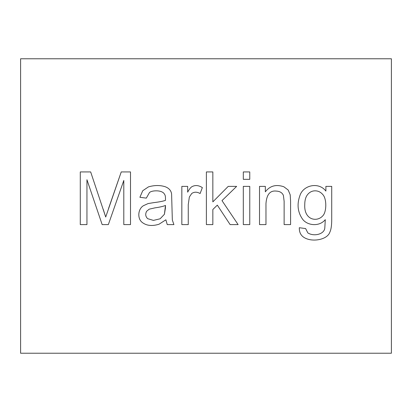 <?xml version="1.0" encoding="UTF-8"?>
<svg xmlns="http://www.w3.org/2000/svg" width="412" height="412" viewBox="0 0 412 412"><rect width="100%" height="100%" fill="white"/><g stroke="black" fill="none" stroke-linecap="round" stroke-linejoin="round"><path stroke-width="0.62" d="M391.4 58.772L391.4 353.228L20.6 353.228L20.6 58.772L391.4 58.772L20.6 58.772L20.6 353.228L391.4 353.228L391.4 58.772M283.847 186.765L288.199 190.025L290.197 194.83L290.584 201.108L290.584 224.602L284.131 224.602L284.131 201.319L283.394 195.391C282.22 192.672 279.799 191.23 276.133 191.08C269.984 190.411 266.595 194.618 265.967 203.703L265.967 224.602L259.514 224.602L259.514 186.379L265.333 186.379L265.333 191.817C269.942 185.797 276.112 184.113 283.847 186.765L288.199 190.025L290.197 194.83L290.584 201.108L290.584 224.602L284.131 224.602L290.584 224.602L290.584 201.108L290.197 194.83L288.199 190.025L283.847 186.765C276.112 184.113 269.942 185.797 265.333 191.817L265.333 186.379L259.514 186.379L259.514 224.602L265.967 224.602L259.514 224.602L259.514 186.379L265.333 186.379M249.765 171.933L249.765 179.333L243.312 179.333L243.312 171.933L249.765 171.933L243.312 171.933L243.312 179.333L249.765 179.333L243.312 179.333L243.312 171.933L249.765 171.933L249.765 179.333L249.765 171.933M191.693 186.837C194.994 184.906 198.548 185.163 202.354 187.609L200.108 193.532C197.029 191.771 194.237 191.76 191.729 193.501L189.345 197.039L188.258 204.615L188.258 224.602L181.836 224.602L181.836 186.379L187.661 186.379L187.661 192.167C189.129 189.458 190.473 187.681 191.693 186.837C194.994 184.906 198.548 185.163 202.354 187.609L200.108 193.532L202.354 187.609C198.548 185.163 194.994 184.906 191.693 186.837C190.473 187.681 189.129 189.458 187.661 192.167L187.661 186.379L181.836 186.379L181.836 224.602L188.258 224.602L181.836 224.602L181.836 186.379L187.661 186.379M86.947 224.602L86.947 179.72L86.947 224.602L80.283 224.602L80.283 171.933L90.666 171.933L105.709 217.026L90.666 171.933L80.283 171.933L80.283 224.602L86.947 224.602L80.283 224.602L80.283 171.933L90.666 171.933L105.709 217.026L121.241 171.933L130.501 171.933L130.501 224.602L123.801 224.602L123.801 180.456L108.341 224.602L102.166 224.602L86.947 179.72L102.166 224.602L108.341 224.602L123.801 180.456L123.801 224.602L130.501 224.602L130.501 171.933L121.241 171.933L105.709 217.026L103.185 209.208M165.114 186.698C168.93 188.114 171.093 190.529 171.598 193.954L172.334 220.044L173.916 224.602L167.251 224.602L165.882 219.797L159.047 224.216C152.09 226.363 146.466 225.755 142.176 222.392C137.15 218.52 137.922 208.951 143.438 205.701L148.104 203.564L153.892 202.616C159.135 201.988 162.992 201.241 165.464 200.371C165.629 195.139 165.001 194.881 163.672 193.043C162.024 191.58 159.557 190.844 156.277 190.833C153.259 190.828 151.013 191.369 149.541 192.445L146.317 198.126L139.9 197.286L142.737 190.73L148.454 186.873C154.428 185.148 159.98 185.091 165.114 186.698C168.93 188.114 171.093 190.529 171.598 193.954L172.334 220.044L173.916 224.602L172.334 220.044L171.598 193.954C171.093 190.529 168.93 188.114 165.114 186.698C159.98 185.091 154.428 185.148 148.454 186.873L142.737 190.73L139.9 197.286L146.317 198.126L149.541 192.445C151.013 191.369 153.259 190.828 156.277 190.833C159.557 190.844 162.024 191.58 163.672 193.043C165.001 194.881 165.629 195.139 165.464 200.371C162.992 201.241 159.135 201.988 153.892 202.616L148.104 203.564L143.438 205.701C137.922 208.951 137.15 218.52 142.176 222.392C146.466 225.755 152.09 226.363 159.047 224.216L165.882 219.797L167.251 224.602L165.882 219.797M212.839 224.602L212.839 209.492L212.839 224.602L206.386 224.602L206.386 171.933L212.839 171.933L212.839 201.88L228.233 186.379L236.648 186.379L221.991 200.618L238.121 224.602L230.128 224.602L217.325 205.14L212.839 209.492L217.325 205.14L230.128 224.602L238.121 224.602L221.991 200.618L236.648 186.379L228.233 186.379L212.839 201.88L212.839 171.933L206.386 171.933L206.386 224.602L212.839 224.602L206.386 224.602L206.386 171.933L212.839 171.933M249.765 186.379L249.765 224.602L243.312 224.602L243.312 186.379L249.765 186.379L243.312 186.379L243.312 224.602L249.765 224.602L243.312 224.602L243.312 186.379L249.765 186.379L249.765 224.602L249.765 186.379M325.892 186.379L331.717 186.379L331.717 219.416C331.722 225.338 331.114 229.546 329.894 232.038C327.396 240.093 311.106 242.689 303.381 237.018C300.564 234.964 299.205 231.868 299.313 227.723L305.627 228.567L307.836 232.914C313.985 236.849 324.45 234.212 324.805 227.934L325.3 219.658C319.084 227.203 306.852 225.498 302.398 218.921C297.577 211.902 296.794 203.986 300.049 195.18C303.531 185.091 318.754 181.656 325.892 191.08L325.892 186.379L325.892 191.08C318.754 181.656 303.531 185.091 300.049 195.18C296.794 203.986 297.577 211.902 302.398 218.921C306.852 225.498 319.084 227.203 325.3 219.658L324.805 227.934C324.45 234.212 313.985 236.849 307.836 232.914L305.627 228.567L299.313 227.723C299.205 231.868 300.564 234.964 303.381 237.018C311.106 242.689 327.396 240.093 329.894 232.038C331.114 229.546 331.722 225.338 331.717 219.416L331.717 186.379L325.892 186.379L331.717 186.379L331.717 219.416C331.722 225.338 331.114 229.546 329.894 232.038M108.516 208.575L121.241 171.933L130.501 171.933L130.501 224.602L123.801 224.602M108.341 224.602L102.166 224.602M142.176 222.392C137.15 218.52 137.922 208.951 143.438 205.701L148.104 203.564L153.892 202.616M156.277 190.833C159.557 190.844 162.024 191.58 163.672 193.043C162.024 191.58 159.557 190.844 156.277 190.833C153.259 190.828 151.013 191.369 149.541 192.445L146.317 198.126L139.9 197.286L142.737 190.73L148.454 186.873M146.631 211.279L149.19 209.172L154.871 207.875C159.604 207.21 163.147 206.402 165.495 205.454L165.464 207.808L165.495 205.454C163.147 206.402 159.604 207.21 154.871 207.875L149.19 209.172L146.631 211.279C145.142 214.111 145.498 216.578 147.681 218.679C145.498 216.578 145.142 214.111 146.631 211.279L149.19 209.172L154.871 207.875C159.604 207.21 163.147 206.402 165.495 205.454L164.409 214.292L160.134 218.782L153.434 220.394L147.681 218.679L153.434 220.394L160.134 218.782L153.434 220.394L160.134 218.782L164.409 214.292L165.464 207.808L164.409 214.292M167.251 224.602L173.916 224.602L167.251 224.602M147.681 218.679L153.434 220.394M188.258 224.602L188.258 204.615L188.258 224.602L188.258 204.615L189.345 197.039L191.729 193.501C194.237 191.76 197.029 191.771 200.108 193.532M188.258 204.615L189.345 197.039L191.729 193.501M228.233 186.379L236.648 186.379M238.121 224.602L230.128 224.602M265.967 224.602L265.967 203.703C266.595 194.618 269.984 190.411 276.133 191.08C279.799 191.23 282.22 192.672 283.394 195.391L284.131 201.319L284.131 224.602L284.131 201.319L283.394 195.391M265.967 203.703C266.595 194.618 269.984 190.411 276.133 191.08M284.131 201.319L284.131 224.602M303.381 237.018C300.564 234.964 299.205 231.868 299.313 227.723L305.627 228.567M307.836 232.914C313.985 236.849 324.45 234.212 324.805 227.934L325.3 219.658C319.084 227.203 306.852 225.498 302.398 218.921M322.74 215.873C326.685 212.149 326.948 198.615 322.668 194.412C320.603 192.038 318.09 190.844 315.128 190.833C318.09 190.844 320.603 192.038 322.668 194.412C326.948 198.615 326.685 212.149 322.74 215.873C316.874 222.495 303.974 219.915 304.751 204.826C304.746 200.196 305.75 196.709 307.764 194.376C305.75 196.709 304.746 200.196 304.751 204.826C304.746 200.196 305.75 196.709 307.764 194.376C309.798 192.002 312.255 190.823 315.128 190.833C312.255 190.823 309.798 192.002 307.764 194.376C305.75 196.709 304.746 200.196 304.751 204.826C303.974 219.915 316.874 222.495 322.74 215.873C326.685 212.149 326.948 198.615 322.668 194.412C326.948 198.615 326.685 212.149 322.74 215.873M322.668 194.412C320.603 192.038 318.09 190.844 315.128 190.833"/></g></svg>
